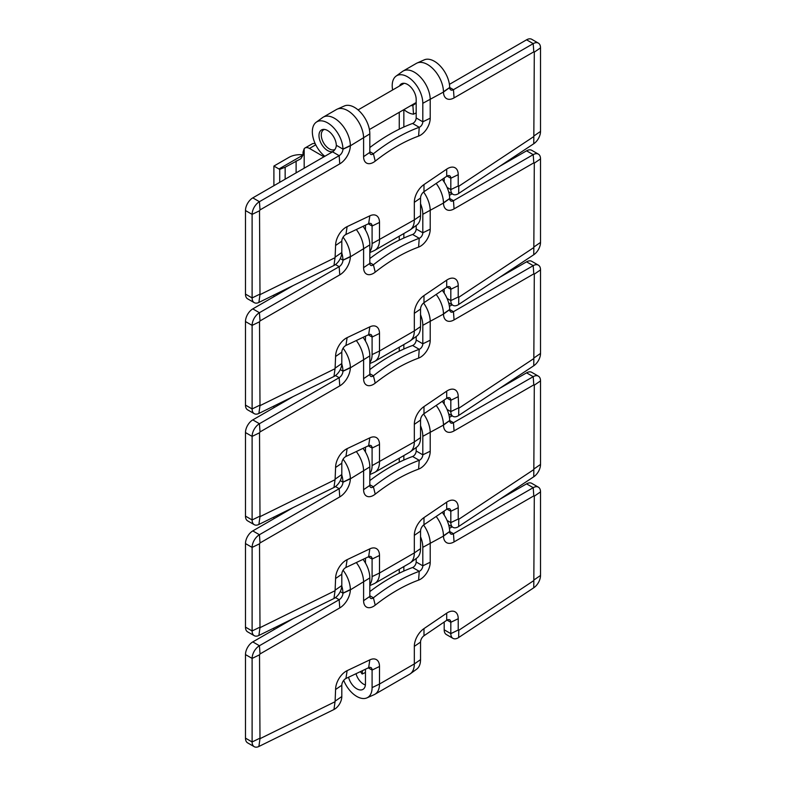 <?xml version="1.0" encoding="UTF-8"?>
<svg xmlns="http://www.w3.org/2000/svg" width="786" height="786" viewBox="0 0 786 786"><rect width="100%" height="100%" fill="white"/><g stroke="black" fill="none" stroke-linecap="round" stroke-linejoin="round"><path stroke-width="1.18" d="M365.461 669.21L365.461 683.791A12.262 7.084 60 0 1 363.289 689.165A12.262 7.084 60 0 1 356.795 688.801A12.262 7.084 60 0 1 348.571 677.237M356.029 673.7A11.417 6.593 -120 0 0 363.604 684.184A11.417 6.593 -120 0 0 365.392 684.979M416.177 558.512L416.177 562A4.284 2.476 -60 0 1 413.151 567.237A4.284 2.476 -60 0 1 412.601 567.502A179.493 103.634 120 0 0 389.689 578.319A179.493 103.634 120 0 0 369.823 591.593M343.698 680.362A21.635 12.497 -120 0 0 356.795 696.455A21.635 12.497 -120 0 0 366.924 697.88A21.635 12.497 -120 0 0 372.092 687.622L372.092 670.065A5.355 3.095 120 0 0 370.982 667.609A5.355 3.095 120 0 0 368.644 667.707L345.928 678.495A5.355 3.095 120 0 0 345.594 678.672A5.355 3.095 120 0 0 341.812 685.225L341.812 696.553A10.346 5.974 -60 0 1 334.492 709.227A10.346 5.974 -60 0 1 333.962 709.512L258.889 746.474A10.346 5.974 -60 0 1 254.251 746.7A10.346 5.974 -60 0 1 252.11 741.964L252.11 658.413A10.346 5.974 -60 0 1 259.429 645.738L339.159 599.708A5.355 3.095 120 0 0 342.951 593.253L342.942 593.145A21.635 12.497 -120 0 0 341.802 586.061M343.079 570.223A22.48 12.979 60 0 1 350.36 589.549L350.35 589.854A14.983 8.656 -60 0 1 339.758 607.912L260.028 653.952L259.518 654.826L259.989 738.683L335.091 701.702L335.593 689.509A14.983 8.656 -60 0 1 346.194 671.146A14.983 8.656 -60 0 1 347.127 670.655L369.833 659.867A14.983 8.656 -60 0 1 379.5 666.479L379.5 684.036A22.48 12.979 60 0 1 374.843 694.323A22.48 12.979 60 0 1 374.126 694.686L366.924 697.88M374.843 694.323L409.663 674.221A22.48 12.979 -120 0 0 410.341 673.779A22.48 12.979 -120 0 0 414.32 663.934L414.32 646.367A14.983 8.656 -60 0 1 423.988 628.603L446.694 613.168A14.983 8.656 -60 0 1 447.627 612.589A14.983 8.656 -60 0 1 458.228 618.71L458.228 630.028L458.769 630.303L533.832 580.579L534.303 496.182L533.802 495.887L454.062 541.918A14.983 8.656 -60 0 1 443.471 536.091L443.461 535.787A22.48 12.979 -120 0 0 436.181 516.461M442.233 512.344A21.635 12.497 60 0 1 449.68 531.523L449.68 531.631A5.355 3.095 120 0 0 450.791 533.979A5.355 3.095 120 0 0 453.463 533.714L533.203 487.674A10.346 5.974 -60 0 1 538.381 487.163A10.346 5.974 -60 0 1 540.522 491.898L540.522 575.45A10.346 5.974 -60 0 1 533.743 587.79L458.67 637.515A10.346 5.974 -60 0 1 458.14 637.849A10.346 5.974 -60 0 1 452.962 638.36A10.346 5.974 -60 0 1 450.82 633.624L450.82 622.296A5.355 3.095 120 0 0 449.71 619.849A5.355 3.095 120 0 0 447.028 620.115A5.355 3.095 120 0 0 446.703 620.321L423.988 635.746A5.355 3.095 120 0 0 420.539 642.093L420.539 659.65A21.635 12.497 60 0 1 416.708 669.132L410.341 673.779M454.062 541.918L453.463 533.714L449.68 531.523L443.461 535.787M363.053 559.347A21.635 12.497 60 0 1 369.823 577.926L369.823 596.417A4.284 2.476 120 0 0 370.707 598.372A4.284 2.476 120 0 0 373.399 597.792A179.493 103.634 -60 0 1 396.311 582.151A179.493 103.634 -60 0 1 419.233 571.324A4.284 2.476 120 0 0 422.809 565.822L422.809 547.331A21.635 12.497 -120 0 0 420.539 536.759M423.605 525.019A22.48 12.979 60 0 1 430.217 543.745L430.217 562.236A13.912 8.037 -60 0 1 418.604 580.117A169.855 98.063 120 0 0 375.227 605.161A13.912 8.037 -60 0 1 363.604 600.691L363.604 582.2A22.48 12.979 -120 0 0 356.313 562.55M362.425 670.655L362.159 674.024L365.461 672.482M293.325 618.513L252.797 641.907A10.346 5.974 120 0 0 245.478 654.581L245.478 738.133A10.346 5.974 120 0 0 247.619 742.868L254.251 746.7M444.188 622.031L444.188 629.792A10.346 5.974 120 0 0 446.33 634.528L452.962 638.36M538.381 487.163L531.749 483.341A10.346 5.974 120 0 0 526.571 483.852L499.297 499.591M452.097 526.846L449.415 528.398M360.302 671.666A12.262 7.084 60 0 1 362.159 674.024M350.36 589.549L342.942 593.145L340.279 591.603M273.901 628.073L273.901 629.724M279.708 625.214L279.708 626.373M273.901 517.07L273.901 518.721M279.708 514.211L279.708 515.37M273.901 406.057L273.901 407.708M279.708 403.198L279.708 404.358M273.901 295.045L273.901 296.695M279.708 292.186L279.708 293.345M323.95 156.797L309.478 148.436A8.921 5.148 -120 0 0 305.017 147.994L312.081 143.917A8.921 5.148 60 0 1 315.245 143.769M273.901 185.692L273.901 166.062L289.042 157.328A15.7 9.068 180 0 1 303.042 154.822M273.901 166.062L278.951 168.98A7.133 4.117 -120 0 0 279.708 169.354L279.708 182.342M305.017 147.994A8.921 5.148 -120 0 0 304.182 148.711L303.042 152.15L303.042 155.068L300.832 158.752L285.151 167.241L279.708 169.354M324.539 129.425A11.328 6.543 -120 0 0 323.626 129.808A11.328 6.543 -120 0 0 321.887 138.886A11.328 6.543 -120 0 0 329.285 148.878A11.328 6.543 -120 0 0 334.954 149.438M416.177 447.499L416.177 450.987A4.284 2.476 -60 0 1 413.151 456.234A4.284 2.476 -60 0 1 412.601 456.489A179.493 103.634 120 0 0 389.689 467.316A179.493 103.634 120 0 0 369.823 480.59M369.823 584.568A21.635 12.497 -120 0 0 372.092 576.61L372.092 559.052A5.355 3.095 120 0 0 370.982 556.606A5.355 3.095 120 0 0 368.644 556.694L345.928 567.492A5.355 3.095 120 0 0 345.594 567.659A5.355 3.095 120 0 0 341.812 574.222L341.812 585.541A10.346 5.974 -60 0 1 334.492 598.215A10.346 5.974 -60 0 1 333.962 598.51L258.889 635.461A10.346 5.974 -60 0 1 254.251 635.687A10.346 5.974 -60 0 1 252.11 630.952L252.11 547.4A10.346 5.974 -60 0 1 259.429 534.726L339.159 488.695A5.355 3.095 120 0 0 342.951 482.24L342.942 482.142A21.635 12.497 -120 0 0 341.802 475.049M343.079 459.221A22.48 12.979 60 0 1 350.36 478.536L350.35 478.841A14.983 8.656 -60 0 1 339.758 496.909L260.028 542.939L259.518 543.814L259.989 627.68L335.091 590.699L335.593 578.496A14.983 8.656 -60 0 1 346.194 560.143A14.983 8.656 -60 0 1 347.127 559.652L369.833 548.854A14.983 8.656 -60 0 1 379.5 555.466L379.5 573.023A22.48 12.979 60 0 1 374.843 583.32A22.48 12.979 60 0 1 374.126 583.684L369.823 585.59M374.843 583.32L409.663 563.208A22.48 12.979 -120 0 0 410.341 562.776A22.48 12.979 -120 0 0 414.32 552.922L414.32 535.364A14.983 8.656 -60 0 1 423.988 517.591L446.694 502.166A14.983 8.656 -60 0 1 447.627 501.576A14.983 8.656 -60 0 1 458.228 507.697L458.228 519.025L458.769 519.291L533.832 469.566L534.303 385.169L533.802 384.875L454.062 430.915A14.983 8.656 -60 0 1 443.471 425.088L443.461 424.784A22.48 12.979 -120 0 0 436.181 405.448M442.233 401.341A21.635 12.497 60 0 1 449.68 420.52L449.68 420.618A5.355 3.095 120 0 0 450.791 422.966A5.355 3.095 120 0 0 453.463 422.701L533.203 376.671A10.346 5.974 -60 0 1 538.381 376.15A10.346 5.974 -60 0 1 540.522 380.896L540.522 464.438A10.346 5.974 -60 0 1 533.743 476.788L458.67 526.502A10.346 5.974 -60 0 1 458.14 526.836A10.346 5.974 -60 0 1 452.962 527.347A10.346 5.974 -60 0 1 450.82 522.611L450.82 511.283A5.355 3.095 120 0 0 449.71 508.837A5.355 3.095 120 0 0 447.028 509.102A5.355 3.095 120 0 0 446.703 509.308L423.988 524.734A5.355 3.095 120 0 0 420.539 531.081L420.539 548.648A21.635 12.497 60 0 1 416.708 558.129L410.341 562.776M454.062 430.915L453.463 422.701L449.68 420.52L443.461 424.784M363.053 448.344A21.635 12.497 60 0 1 369.823 466.913L369.823 485.404A4.284 2.476 120 0 0 370.707 487.369A4.284 2.476 120 0 0 373.399 486.78A179.493 103.634 -60 0 1 396.311 471.138A179.493 103.634 -60 0 1 419.233 460.321A4.284 2.476 120 0 0 422.809 454.819L422.809 436.318A21.635 12.497 -120 0 0 420.539 425.747M423.605 414.016A22.48 12.979 60 0 1 430.217 432.732L430.217 451.223A13.912 8.037 -60 0 1 418.604 469.114A169.855 98.063 120 0 0 375.227 494.158A13.912 8.037 -60 0 1 363.604 489.688L363.604 471.197A22.48 12.979 -120 0 0 356.313 451.547M364.724 561.813L365.461 561.479M293.325 507.501L252.797 530.904A10.346 5.974 120 0 0 245.478 543.578L245.478 627.13A10.346 5.974 120 0 0 247.619 631.865L254.251 635.687M444.188 511.018L444.188 515.085M538.381 376.15L531.749 372.328A10.346 5.974 120 0 0 526.571 372.839L499.297 388.589M452.097 415.843L449.415 417.386M365.461 558.207L365.461 563.061M350.36 478.536L342.942 482.142L340.279 480.6M416.177 336.496L416.177 339.974A4.284 2.476 -60 0 1 413.151 345.221A4.284 2.476 -60 0 1 412.601 345.476A179.493 103.634 120 0 0 389.689 356.304A179.493 103.634 120 0 0 369.823 369.577M369.823 473.555A21.635 12.497 -120 0 0 372.092 465.607L372.092 448.049A5.355 3.095 120 0 0 370.982 445.593A5.355 3.095 120 0 0 368.644 445.682L345.928 456.479A5.355 3.095 120 0 0 345.594 456.656A5.355 3.095 120 0 0 341.812 463.209L341.812 474.538A10.346 5.974 -60 0 1 334.492 487.212A10.346 5.974 -60 0 1 333.962 487.497L258.889 524.458A10.346 5.974 -60 0 1 254.251 524.684A10.346 5.974 -60 0 1 252.11 519.949L252.11 436.397A10.346 5.974 -60 0 1 259.429 423.723L339.159 377.683A5.355 3.095 120 0 0 342.951 371.238L342.942 371.13A21.635 12.497 -120 0 0 341.802 364.046M343.079 348.208A22.48 12.979 60 0 1 350.36 367.524L350.35 367.838A14.983 8.656 -60 0 1 339.758 385.897L260.028 431.927L259.518 432.801L259.989 516.667L335.091 479.686L335.593 467.483A14.983 8.656 -60 0 1 346.194 449.13A14.983 8.656 -60 0 1 347.127 448.639L369.833 437.851A14.983 8.656 -60 0 1 379.5 444.454L379.5 462.011A22.48 12.979 60 0 1 374.843 472.307A22.48 12.979 60 0 1 374.126 472.671L369.823 474.577M374.843 472.307L409.663 452.205A22.48 12.979 -120 0 0 410.341 451.763A22.48 12.979 -120 0 0 414.32 441.909L414.32 424.352A14.983 8.656 -60 0 1 423.988 406.578L446.694 391.153A14.983 8.656 -60 0 1 447.627 390.573A14.983 8.656 -60 0 1 458.228 396.684L458.729 408.307L533.832 358.563L534.303 274.157L533.802 273.872L454.062 319.902A14.983 8.656 -60 0 1 443.471 314.076L443.461 313.771A22.48 12.979 -120 0 0 436.181 294.436M442.233 290.329A21.635 12.497 60 0 1 449.68 309.507L449.68 309.615A5.355 3.095 120 0 0 450.791 311.954A5.355 3.095 120 0 0 453.463 311.688L533.203 265.658A10.346 5.974 -60 0 1 538.381 265.147A10.346 5.974 -60 0 1 540.522 269.883L540.522 353.435A10.346 5.974 -60 0 1 533.743 365.775L458.67 415.499A10.346 5.974 -60 0 1 458.14 415.823A10.346 5.974 -60 0 1 452.962 416.344A10.346 5.974 -60 0 1 450.82 411.599L450.82 400.28A5.355 3.095 120 0 0 449.71 397.824A5.355 3.095 120 0 0 447.028 398.089A5.355 3.095 120 0 0 446.703 398.305L423.988 413.731A5.355 3.095 120 0 0 420.539 420.078L420.539 437.635A21.635 12.497 60 0 1 416.708 447.116L410.341 451.763M454.062 319.902L453.463 311.688L449.68 309.507L443.461 313.771M363.053 337.332A21.635 12.497 60 0 1 369.823 355.911L369.823 374.401A4.284 2.476 120 0 0 370.707 376.356A4.284 2.476 120 0 0 373.399 375.777A179.493 103.634 -60 0 1 396.311 360.135A179.493 103.634 -60 0 1 419.233 349.308A4.284 2.476 120 0 0 422.809 343.806L422.809 325.316A21.635 12.497 -120 0 0 420.539 314.744M423.605 303.003A22.48 12.979 60 0 1 430.217 321.729L430.217 340.22A13.912 8.037 -60 0 1 418.604 358.102A169.855 98.063 120 0 0 375.227 383.146A13.912 8.037 -60 0 1 363.604 378.675L363.604 360.185A22.48 12.979 -120 0 0 356.313 340.535M364.724 450.81L365.461 450.466M293.325 396.488L252.797 419.891A10.346 5.974 120 0 0 245.478 432.565L245.478 516.117A10.346 5.974 120 0 0 247.619 520.853L254.251 524.684M444.188 400.005L444.188 404.073M538.381 265.147L531.749 261.316A10.346 5.974 120 0 0 526.571 261.826L499.297 277.576M452.097 304.83L449.415 306.373M365.461 447.195L365.461 452.048M350.36 367.524L342.942 371.13L340.279 369.587M416.177 225.484L416.177 228.972A4.284 2.476 -60 0 1 413.151 234.218A4.284 2.476 -60 0 1 412.601 234.474A179.493 103.634 120 0 0 389.689 245.291A179.493 103.634 120 0 0 369.823 258.565M369.823 362.543A21.635 12.497 -120 0 0 372.092 354.594L372.092 337.037A5.355 3.095 120 0 0 370.982 334.59A5.355 3.095 120 0 0 368.644 334.679L345.928 345.467A5.355 3.095 120 0 0 345.594 345.644A5.355 3.095 120 0 0 341.812 352.197L341.812 363.525A10.346 5.974 -60 0 1 334.492 376.199A10.346 5.974 -60 0 1 333.962 376.484L258.889 413.446A10.346 5.974 -60 0 1 254.251 413.672A10.346 5.974 -60 0 1 252.11 408.936L252.11 325.384A10.346 5.974 -60 0 1 259.429 312.71L339.159 266.68A5.355 3.095 120 0 0 342.951 260.225L342.942 260.117A21.635 12.497 -120 0 0 341.802 253.033M343.079 237.195A22.48 12.979 60 0 1 350.36 256.521L350.35 256.825A14.983 8.656 -60 0 1 339.758 274.884L260.028 320.924L259.518 321.798L259.989 405.655L335.091 368.683L335.593 356.48A14.983 8.656 -60 0 1 346.194 338.127A14.983 8.656 -60 0 1 347.127 337.636L369.833 326.838A14.983 8.656 -60 0 1 379.5 333.451L379.5 351.008A22.48 12.979 60 0 1 374.843 361.295A22.48 12.979 60 0 1 374.126 361.658L369.823 363.564M374.843 361.295L409.663 341.193A22.48 12.979 -120 0 0 410.341 340.751A22.48 12.979 -120 0 0 414.32 330.906L414.32 313.339A14.983 8.656 -60 0 1 423.988 295.575L446.694 280.15A14.983 8.656 -60 0 1 447.627 279.561A14.983 8.656 -60 0 1 458.228 285.682L458.228 297L458.769 297.275L533.832 247.551L534.303 163.154L533.802 162.859L454.062 208.899A14.983 8.656 -60 0 1 443.471 203.063L443.461 202.768A22.48 12.979 -120 0 0 436.181 183.433M442.233 179.316A21.635 12.497 60 0 1 449.68 198.494L449.68 198.603A5.355 3.095 120 0 0 450.791 200.951A5.355 3.095 120 0 0 453.463 200.685L533.203 154.645A10.346 5.974 -60 0 1 538.381 154.135A10.346 5.974 -60 0 1 540.522 158.87L540.522 242.422A10.346 5.974 -60 0 1 533.743 254.762L458.67 304.487A10.346 5.974 -60 0 1 458.14 304.821A10.346 5.974 -60 0 1 452.962 305.332A10.346 5.974 -60 0 1 450.82 300.596L450.82 289.268A5.355 3.095 120 0 0 449.71 286.821A5.355 3.095 120 0 0 447.028 287.087A5.355 3.095 120 0 0 446.703 287.293L423.988 302.718A5.355 3.095 120 0 0 420.539 309.065L420.539 326.622A21.635 12.497 60 0 1 416.708 336.113L410.341 340.751M454.062 208.899L453.463 200.685L449.68 198.494L443.461 202.768M363.053 226.319A21.635 12.497 60 0 1 369.823 244.898L369.823 263.389A4.284 2.476 120 0 0 370.707 265.354A4.284 2.476 120 0 0 373.399 264.764A179.493 103.634 -60 0 1 396.311 249.123A179.493 103.634 -60 0 1 419.233 238.296A4.284 2.476 120 0 0 422.809 232.794L422.809 214.303A21.635 12.497 -120 0 0 420.539 203.731M423.605 192A22.48 12.979 60 0 1 430.217 210.717L430.217 229.207A13.912 8.037 -60 0 1 418.604 247.089A169.855 98.063 120 0 0 375.227 272.133A13.912 8.037 -60 0 1 363.604 267.662L363.604 249.172A22.48 12.979 -120 0 0 356.313 229.532M364.724 339.798L365.461 339.454M293.325 285.485L252.797 308.888A10.346 5.974 120 0 0 245.478 321.562L245.478 405.104A10.346 5.974 120 0 0 247.619 409.85L254.251 413.672M444.188 289.002L444.188 293.06M538.381 154.135L531.749 150.313A10.346 5.974 120 0 0 526.571 150.824L499.297 166.563M452.097 193.818L449.415 195.37M365.461 336.182L365.461 341.036M350.36 256.521L342.942 260.117L340.279 258.584M332.999 151.531A12.262 7.084 60 0 1 327.644 150.578A12.262 7.084 60 0 1 319.538 139.427A12.262 7.084 60 0 1 321.906 129.749A12.262 7.084 60 0 1 327.644 130.555A12.262 7.084 60 0 1 336.31 145.282L336.32 145.39A5.355 3.095 -60 0 1 332.537 151.836L252.797 197.876A10.346 5.974 120 0 0 245.478 210.55L245.478 294.102A10.346 5.974 120 0 0 247.619 298.837L254.251 302.659A10.346 5.974 -60 0 1 252.11 297.923L252.11 214.372A10.346 5.974 -60 0 1 259.429 201.697L339.159 155.667A5.355 3.095 120 0 0 342.951 149.212L342.942 149.114A21.635 12.497 -120 0 0 327.644 122.901A21.635 12.497 -120 0 0 316.178 122.252A21.635 12.497 -120 0 0 313.172 137.953A21.635 12.497 -120 0 0 324.815 156.296M399.494 86.008A12.262 7.084 60 0 1 401.774 83.64A12.262 7.084 60 0 1 407.512 84.446A12.262 7.084 60 0 1 416.177 99.468L416.177 117.959A4.284 2.476 -60 0 1 413.151 123.206A4.284 2.476 -60 0 1 412.601 123.461A179.493 103.634 120 0 0 389.689 134.288A179.493 103.634 120 0 0 369.823 147.562M416.177 103.074L412.876 105.422A12.262 7.084 60 0 1 410.832 105.629M369.823 251.54A21.635 12.497 -120 0 0 372.092 243.591L372.092 226.024A5.355 3.095 120 0 0 370.982 223.578A5.355 3.095 120 0 0 368.644 223.666L345.928 234.464A5.355 3.095 120 0 0 345.594 234.641A5.355 3.095 120 0 0 341.812 241.194L341.812 252.522A10.346 5.974 -60 0 1 334.492 265.196A10.346 5.974 -60 0 1 333.962 265.481L258.889 302.443A10.346 5.974 -60 0 1 254.251 302.659M316.178 122.252L322.545 117.605A22.48 12.979 60 0 1 323.223 117.163A22.48 12.979 60 0 1 334.463 118.283A22.48 12.979 60 0 1 350.36 145.508L350.35 145.813A14.983 8.656 -60 0 1 339.758 163.881L260.028 209.911L259.518 210.786L259.989 294.652L335.091 257.67L335.593 245.468A14.983 8.656 -60 0 1 346.194 227.115A14.983 8.656 -60 0 1 347.127 226.623L369.833 215.826A14.983 8.656 -60 0 1 379.5 222.438L379.5 239.995A22.48 12.979 60 0 1 374.843 250.292A22.48 12.979 60 0 1 374.126 250.655L369.823 252.561M374.843 250.292L409.663 230.18A22.48 12.979 -120 0 0 410.341 229.748A22.48 12.979 -120 0 0 414.32 219.893L414.32 202.336A14.983 8.656 -60 0 1 423.988 184.563L446.694 169.137A14.983 8.656 -60 0 1 447.627 168.548A14.983 8.656 -60 0 1 458.228 174.669L458.228 185.997L458.769 186.262L533.832 136.548L534.303 52.141L533.802 51.847L454.062 97.886A14.983 8.656 -60 0 1 443.471 92.06L443.461 91.756A22.48 12.979 -120 0 0 427.564 64.521A22.48 12.979 -120 0 0 417.042 63.047A22.48 12.979 -120 0 0 416.325 63.411L403.08 71.064A22.48 12.979 60 0 1 414.32 72.174A22.48 12.979 60 0 1 430.217 99.704L430.217 118.195A13.912 8.037 -60 0 1 418.604 136.086A169.855 98.063 120 0 0 375.227 161.13A13.912 8.037 -60 0 1 363.604 156.66L363.604 138.169A22.48 12.979 -120 0 0 347.707 110.629A22.48 12.979 -120 0 0 337.184 109.156A22.48 12.979 -120 0 0 336.467 109.519L323.223 117.163M417.042 63.047L424.253 59.854A21.635 12.497 60 0 1 434.383 61.279A21.635 12.497 60 0 1 449.68 87.492L449.68 87.59A5.355 3.095 120 0 0 450.791 89.938A5.355 3.095 120 0 0 453.463 89.673L533.203 43.643A10.346 5.974 -60 0 1 538.381 43.132A10.346 5.974 -60 0 1 540.522 47.867L540.522 131.419A10.346 5.974 -60 0 1 533.743 143.759L458.67 193.474A10.346 5.974 -60 0 1 458.14 193.808A10.346 5.974 -60 0 1 452.962 194.319A10.346 5.974 -60 0 1 450.82 189.583L450.82 178.255A5.355 3.095 120 0 0 449.71 175.809A5.355 3.095 120 0 0 447.028 176.074A5.355 3.095 120 0 0 446.703 176.28L423.988 191.705A5.355 3.095 120 0 0 420.539 198.052L420.539 215.619A21.635 12.497 60 0 1 416.708 225.101L410.341 229.748M454.062 97.886L453.463 89.673L449.68 87.492L443.461 91.756M337.184 109.156L344.396 105.963A21.635 12.497 60 0 1 354.515 107.387A21.635 12.497 60 0 1 369.823 133.885L369.823 152.376A4.284 2.476 120 0 0 370.707 154.341A4.284 2.476 120 0 0 373.399 153.751A179.493 103.634 -60 0 1 396.311 138.11A179.493 103.634 -60 0 1 419.233 127.293A4.284 2.476 120 0 0 422.809 121.791L422.809 103.3A21.635 12.497 -120 0 0 407.512 76.792A21.635 12.497 -120 0 0 396.046 76.144A21.635 12.497 -120 0 0 392.627 89.968M403.955 109.598A21.635 12.497 -120 0 0 407.512 112.133A21.635 12.497 -120 0 0 413.515 114.176L416.177 112.938M396.046 76.144L402.403 71.497A22.48 12.979 60 0 1 403.08 71.064M364.724 228.795L365.461 228.451M412.876 105.422L413.515 114.176M444.188 177.99L444.188 182.057M538.381 43.132L531.749 39.3A10.346 5.974 120 0 0 526.571 39.811L449.415 84.357M365.461 225.179L365.461 230.033M350.36 145.508L342.942 149.114L336.31 145.282M420.539 659.65L414.32 663.934L379.5 684.036L372.092 687.622M335.593 689.509L341.812 685.225M335.593 700.827L341.812 696.553M446.703 620.321L446.694 613.168M458.67 637.515L458.769 630.303M342.951 593.253L350.35 589.854L369.823 577.926M418.604 580.117L419.233 571.324L412.601 567.502M259.518 654.826L252.11 658.413L245.478 654.581M245.478 738.133L252.11 741.964L259.518 738.378M422.809 547.331L443.471 536.091L449.68 531.631M458.228 618.71L450.82 622.296L447.028 620.115M444.188 629.792L450.82 633.624L458.228 630.028M533.802 495.887L533.203 487.674L526.571 483.852M416.177 562L422.809 565.822L430.217 562.236M369.823 595.729L373.399 597.792L375.227 605.161M379.5 666.479L372.092 670.065L368.29 667.864M339.758 607.912L339.159 599.708L335.475 597.576M252.797 641.907L259.429 645.738L260.028 653.952M363.604 600.691L369.823 596.417M540.522 491.898L534.303 496.182M540.522 575.45L534.303 579.724M533.743 587.79L533.832 580.579M423.988 635.746L423.988 628.603M420.539 642.093L414.32 646.367M259.989 738.683L258.889 746.474M335.052 701.721L333.962 709.512M347.127 670.655L345.928 678.495M369.833 659.867L368.644 667.707M403.847 566.568L403.847 571.058M285.151 622.532L285.151 623.229M403.847 455.556L403.847 460.046M285.151 511.529L285.151 512.226M403.847 344.553L403.847 349.043M285.151 400.516L285.151 401.214M403.847 233.54L403.847 238.03M285.151 289.513L285.151 290.201M403.847 109.657L403.847 127.027M285.151 167.241L285.151 179.198M296.106 160.914L296.106 172.871M304.182 148.711L304.182 168.204M309.478 148.436L315.756 144.811M303.042 155.068L278.951 168.98M420.539 548.648L414.32 552.922L379.5 573.023L372.092 576.61M335.593 578.496L341.812 574.222M335.593 589.824L341.812 585.541M446.703 509.308L446.694 502.166M458.67 526.502L458.769 519.291M342.951 482.24L350.35 478.841L369.823 466.913M418.604 469.114L419.233 460.321L412.601 456.489M259.518 543.814L252.11 547.4L245.478 543.578M245.478 627.13L252.11 630.952L259.518 627.366M422.809 436.318L443.471 425.088L449.68 420.618M458.228 507.697L450.82 511.283L447.028 509.102M447.077 520.45L450.82 522.611L458.228 519.025M533.802 384.875L533.203 376.671L526.571 372.839M416.177 450.987L422.809 454.819L430.217 451.223M369.823 484.716L373.399 486.78L375.227 494.158M379.5 555.466L372.092 559.052L368.29 556.861M339.758 496.909L339.159 488.695L335.475 486.563M252.797 530.904L259.429 534.726L260.028 542.939M363.604 489.688L369.823 485.404M540.522 380.896L534.303 385.169M540.522 464.438L534.303 468.721M533.743 476.788L533.832 469.566M423.988 524.734L423.988 517.591M420.539 531.081L414.32 535.364M259.989 627.68L258.889 635.461M335.052 590.718L333.962 598.51M347.127 559.652L345.928 567.492M369.833 548.854L368.644 556.694M420.539 437.635L414.32 441.909L372.092 465.607M335.593 467.483L341.812 463.209M335.593 478.812L341.812 474.538M446.703 398.305L446.694 391.153M458.67 415.499L458.769 408.278M342.951 371.238L350.35 367.838L369.823 355.911M418.604 358.102L419.233 349.308L412.601 345.476M259.518 432.801L252.11 436.397L245.478 432.565M245.478 516.117L252.11 519.949L259.518 516.353M422.809 325.316L443.471 314.076L449.68 309.615M458.228 396.684L450.82 400.28L447.028 398.089M447.077 409.447L450.82 411.599L458.228 408.013M533.802 273.872L533.203 265.658L526.571 261.826M416.177 339.974L422.809 343.806L430.217 340.22M369.823 373.714L373.399 375.777L375.227 383.146M379.5 444.454L372.092 448.049L368.29 445.849M339.758 385.897L339.159 377.683L335.475 375.561M252.797 419.891L259.429 423.723L260.028 431.927M363.604 378.675L369.823 374.401M540.522 269.883L534.303 274.157M540.522 353.435L534.303 357.709M533.743 365.775L533.832 358.563M423.988 413.731L423.988 406.578M420.539 420.078L414.32 424.352M259.989 516.667L258.889 524.458M335.052 479.706L333.962 487.497M347.127 448.639L345.928 456.479M369.833 437.851L368.644 445.682M420.539 326.622L414.32 330.906L379.5 351.008L372.092 354.594M335.593 356.48L341.812 352.197M335.593 367.809L341.812 363.525M446.703 287.293L446.694 280.15M458.67 304.487L458.769 297.275M342.951 260.225L350.35 256.825L369.823 244.898M418.604 247.089L419.233 238.296L412.601 234.474M259.518 321.798L252.11 325.384L245.478 321.562M245.478 405.104L252.11 408.936L259.518 405.35M422.809 214.303L443.471 203.063L449.68 198.603M458.228 285.682L450.82 289.268L447.028 287.087M447.077 298.434L450.82 300.596L458.228 297M533.802 162.859L533.203 154.645L526.571 150.824M416.177 228.972L422.809 232.794L430.217 229.207M369.823 262.701L373.399 264.764L375.227 272.133M379.5 333.451L372.092 337.037L368.29 334.846M339.758 274.884L339.159 266.68L335.475 264.548M252.797 308.888L259.429 312.71L260.028 320.924M363.604 267.662L369.823 263.389M540.522 158.87L534.303 163.154M540.522 242.422L534.303 246.706M533.743 254.762L533.832 247.551M423.988 302.718L423.988 295.575M420.539 309.065L414.32 313.339M259.989 405.655L258.889 413.446M335.052 368.703L333.962 376.484M347.127 337.636L345.928 345.467M369.833 326.838L368.644 334.679M420.539 215.619L414.32 219.893L372.092 243.591M335.593 245.468L341.812 241.194M335.593 256.796L341.812 252.522M446.703 176.28L446.694 169.137M458.67 193.474L458.769 186.262M342.951 149.212L350.35 145.813L369.823 133.885M418.604 136.086L419.233 127.293L412.601 123.461M259.518 210.786L252.11 214.372L245.478 210.55M245.478 294.102L252.11 297.923L259.518 294.337M422.809 103.3L443.471 92.06L449.68 87.59M458.228 174.669L450.82 178.255L447.028 176.074M447.077 187.422L450.82 189.583L458.228 185.997M533.802 51.847L533.203 43.643L526.571 39.811M416.177 117.959L422.809 121.791L430.217 118.195M369.823 151.688L373.399 153.751L375.227 161.13M379.5 222.438L372.092 226.024L368.29 223.833M339.758 163.881L339.159 155.667L332.537 151.836M252.797 197.876L259.429 201.697L260.028 209.911M363.604 156.66L369.823 152.376M540.522 47.867L534.303 52.141M540.522 131.419L534.303 135.693M533.743 143.759L533.832 136.548M423.988 191.705L423.988 184.563M420.539 198.052L414.32 202.336M259.989 294.652L258.889 302.443M335.052 257.69L333.962 265.481M347.127 226.623L345.928 234.464M369.833 215.826L368.644 223.666M399.249 569.221L399.249 573.22M399.249 458.218L399.249 462.207M399.249 347.206L399.249 351.195M399.249 236.193L399.249 240.192M399.249 112.31L399.249 129.179M369.4 129.543L416.177 102.544M323.626 129.808L324.323 129.405M358.072 109.922L404.191 83.296M448.659 524.861L452.962 527.347M448.659 413.858L452.962 416.344M448.659 302.846L452.962 305.332M448.659 191.833L452.962 194.319"/></g></svg>
